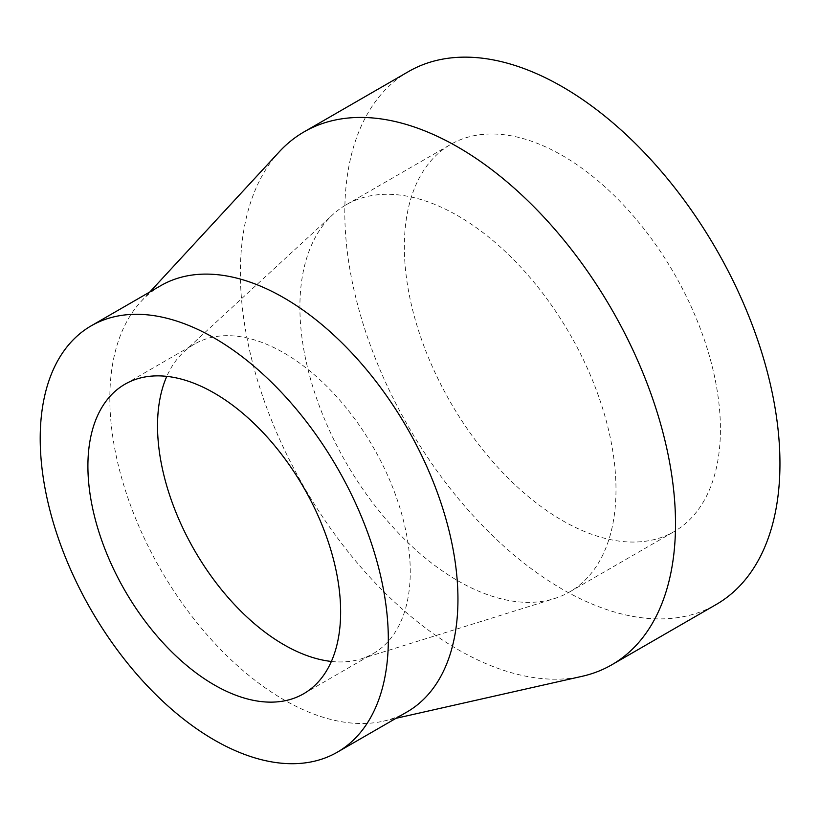 <?xml version="1.0" encoding="UTF-8"?>
<svg xmlns="http://www.w3.org/2000/svg" width="821" height="821" viewBox="0 0 821 821"><rect width="100%" height="100%" fill="white"/><g stroke="black" fill="none" stroke-linecap="round" stroke-linejoin="round"><path stroke-width="0.62" stroke-dasharray="4.11 3.08" d="M408.54 71.56A307.69 177.644 -120 0 0 361.373 318.117A307.69 177.644 -120 0 0 562.385 589.252A307.69 177.644 -120 0 0 716.22 604.492M279.325 151.752A307.69 177.644 -120 0 0 265.121 403.347A307.69 177.644 -120 0 0 457.944 649.555A307.69 177.644 -120 0 0 582.171 676.299M562.385 520.524A223.507 129.041 -120 0 0 674.133 531.587A223.507 129.041 -120 0 0 674.133 273.506A223.507 129.041 -120 0 0 450.626 144.465A223.507 129.041 -120 0 0 416.37 323.566A223.507 129.041 -120 0 0 562.385 520.524M457.944 580.816A223.507 129.041 -120 0 0 554.391 598.581A223.507 129.041 -120 0 0 569.702 591.879A223.507 129.041 -120 0 0 569.702 333.798A223.507 129.041 -120 0 0 346.195 204.757A223.507 129.041 -120 0 0 332.741 214.671A223.507 129.041 -120 0 0 316.136 397.015A223.507 129.041 -120 0 0 457.944 580.816M331.376 661.449A178.711 103.179 -120 0 0 361.004 658.924A178.711 103.179 -120 0 0 373.247 653.578A178.711 103.179 -120 0 0 373.247 447.219A178.711 103.179 -120 0 0 194.536 344.05A178.711 103.179 -120 0 0 183.781 351.973A178.711 103.179 -120 0 0 166.786 376.377M160.813 285.636A246.156 142.115 -120 0 0 140.996 301.553A246.156 142.115 -120 0 0 129.626 502.832A246.156 142.115 -120 0 0 283.892 699.8A246.156 142.115 -120 0 0 383.274 721.187A246.156 142.115 -120 0 0 406.97 711.981M569.702 591.879L674.133 531.587M346.195 204.757L450.626 144.465M361.004 658.924L554.391 598.581M183.781 351.973L332.741 214.671M303.616 693.776L373.247 653.578M124.915 384.238L194.536 344.05M383.274 721.187L395.999 718.313M140.996 301.553L149.853 291.968"/><path stroke-width="1.23" d="M395.999 718.313L582.171 676.299A307.69 177.644 -120 0 0 611.789 664.794L716.22 604.492A307.69 177.644 -120 0 0 716.23 249.204A307.69 177.644 -120 0 0 408.54 71.56L304.098 131.853A307.69 177.644 -120 0 0 279.325 151.752L149.853 291.968M611.789 664.794A307.69 177.644 -120 0 0 611.789 309.496A307.69 177.644 -120 0 0 304.098 131.853M166.786 376.377A178.711 103.179 -120 0 0 283.892 644.721A178.711 103.179 -120 0 0 331.376 661.449M214.271 684.919A178.711 103.179 -120 0 0 303.616 693.776A178.711 103.179 -120 0 0 303.626 487.417A178.711 103.179 -120 0 0 124.915 384.238A178.711 103.179 -120 0 0 97.525 527.441A178.711 103.179 -120 0 0 214.271 684.919M214.271 739.988A246.156 142.115 -120 0 0 337.339 752.18A246.156 142.115 -120 0 0 337.349 467.949A246.156 142.115 -120 0 0 91.193 325.834A246.156 142.115 -120 0 0 53.457 523.08A246.156 142.115 -120 0 0 214.271 739.988M337.339 752.18L406.97 711.981A246.156 142.115 -120 0 0 406.97 427.751A246.156 142.115 -120 0 0 160.813 285.636L91.193 325.834"/></g></svg>
